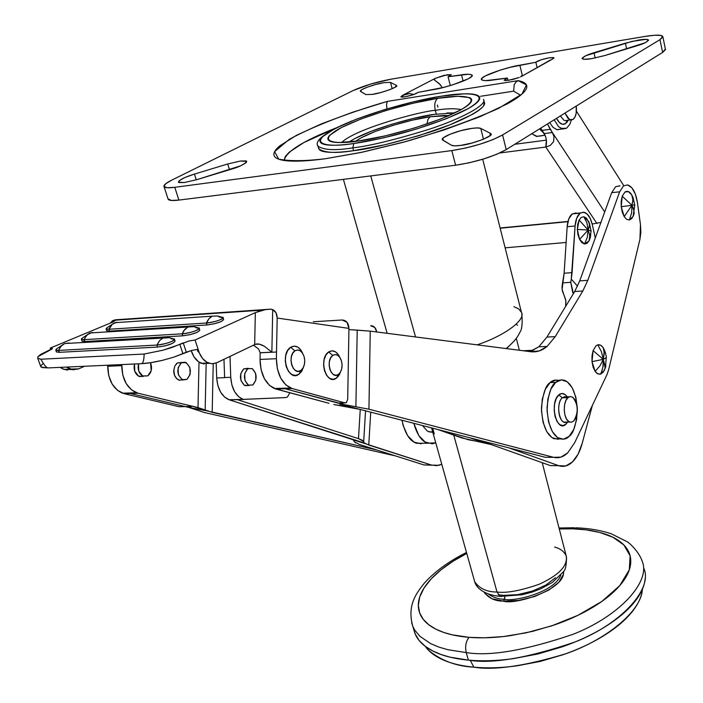 <?xml version="1.0" encoding="UTF-8"?>
<svg xmlns="http://www.w3.org/2000/svg" width="703" height="703" viewBox="0 0 703 703"><rect width="100%" height="100%" fill="white"/><g stroke="black" fill="none" stroke-linecap="round" stroke-linejoin="round"><path stroke-width="1.05" d="M425.289 646.365C428.663 651.259 433.892 655.442 440.983 658.913C449.727 663.166 460.693 665.917 473.892 667.173L470.219 660.266L473.892 667.173C494.358 670.539 524.921 666.084 565.607 653.825C605.415 640.187 641.118 611.619 642.34 589.773L642.366 589.36M466.484 552.479C448.69 561.381 434.595 571.662 424.208 583.314C415.148 594.553 407.239 606.381 412.793 626.294L414.946 633.508L419.146 640.503L425.262 646.321L432.776 650.987L441.212 654.572L450.157 657.2L468.391 660.117L466.23 652.577L447.987 649.73L439.032 647.147L430.596 643.605L419.832 636.259L414.621 629.906L412.793 626.294L414.621 629.906L419.832 636.259L430.596 643.605L439.032 647.147L447.987 649.73L466.23 652.577C464.92 646.488 465.861 641.408 469.033 637.34C481.678 638.35 495.43 637.797 510.29 635.67L532.435 631.399L554.263 625.002C568.692 620.011 581.601 614.079 593.016 607.199C604.378 600.309 613.306 593.112 619.791 585.59C626.232 578.077 629.835 570.88 630.609 564.008C631.356 557.145 629.396 551.117 624.739 545.897C620.072 540.704 613.218 536.653 604.185 533.735C595.16 530.827 584.685 529.192 572.76 528.823L559.263 528.937L572.76 528.823L576.091 527.83L572.76 528.823L586.056 529.842L599.8 532.452L612.972 537.277L623.851 544.957L630.125 555.862L629.308 569.773L619.791 585.59L601.865 601.425L577.963 615.301L551.6 625.898L526.046 632.849L503.348 636.558L484.349 637.806L469.033 637.34C465.861 641.408 464.92 646.488 466.23 652.577C489.956 656.514 525.563 650.424 573.059 634.299C619.281 616.223 650.925 581.829 642.243 561.363C650.925 581.829 619.281 616.223 573.059 634.299C525.563 650.424 489.956 656.514 466.23 652.577L468.391 660.117C492.1 664.142 527.654 658.096 575.054 641.98C621.188 623.886 652.718 589.334 644.001 568.692M563.516 571.504C565.774 589.641 514.543 605.213 503.62 601.162L504.93 596.583L504.446 599.29C498.348 599.176 493.005 597.427 488.4 594.044C493.005 597.427 498.348 599.176 504.446 599.29L503.62 601.162C495 601.144 488.567 598.183 484.305 592.26M504.446 599.29C514.078 601.944 554.685 592.19 560.774 575.133C554.685 592.19 514.078 601.944 504.446 599.29M425.306 646.382L428.549 650.275C441.15 660.635 456.265 666.268 473.892 667.173C487.135 668.404 501.538 667.947 517.092 665.803L540.282 661.409L563.103 654.704C578.182 649.458 591.662 643.175 603.543 635.846C615.38 628.517 624.642 620.819 631.338 612.77C637.981 604.721 641.654 597.005 642.357 589.606L642.384 589.316M469.033 637.34C456.432 636.303 445.966 633.86 437.618 630.002C429.322 626.145 423.689 621.267 420.71 615.371C417.767 609.483 417.529 603.095 419.99 596.197C422.459 589.316 427.283 582.435 434.454 575.572C441.625 568.709 450.553 562.312 461.238 556.381L466.757 553.437L453.224 561.135L441.194 569.676L431.317 578.745L424.058 587.98L419.726 596.979L418.32 605.397L419.656 612.946L423.338 619.457L428.9 624.853L435.842 629.15L443.681 632.419L452.029 634.791L469.033 637.34M484.305 592.251L484.947 593.499L491.766 598.71L503.62 601.162L518.7 600.397L534.605 596.513L548.753 590.125L558.859 582.295L563.402 574.281L563.525 571.495M412.793 626.294L411.615 622.594M413.513 628.728L415.64 635.055C418.83 641.681 424.955 647.191 434.015 651.602C443.11 656.004 454.577 658.843 468.391 660.117C482.258 661.365 497.355 660.855 513.691 658.588L538.023 653.948L561.996 646.909C577.84 641.408 591.996 634.835 604.466 627.181C616.883 619.528 626.593 611.513 633.596 603.13C640.538 594.773 644.37 586.759 645.082 579.105M437.943 107.111L437.415 105.09M537.083 67.541L535.835 62.259C537.32 60.871 541.749 59.377 549.14 57.795L540.809 59.887L535.835 62.259L510.202 67.303L500.378 70.054L485.132 76.012L481.722 78.455L481.924 80.08L485.764 80.643L507.346 78.042L504.148 80.221L505.598 80.564L512.302 79.562L519.245 77.453L508.823 80.256L504.13 80.195L507.346 78.042L507.918 80.388L507.346 78.042L492.777 80.054C487.012 80.977 483.233 80.827 481.432 79.615C479.033 76.109 510.694 66.223 519.851 65.203L522.285 75.344L519.851 65.203L535.835 62.259L537.083 67.541M520.536 76.908L522.048 75.485L522.839 75.362L521.635 76.363L552.848 58.876L553.911 57.795L549.14 57.795L553.542 57.558L553.894 58.05L552.822 58.894M550.361 60.019L521.635 76.363M522.839 75.362L520.572 76.891M441.967 87.19L439.076 83.455L434.454 80.08L434.103 79.219L435.342 78.323L402.265 95.494L409.594 93.543L413.724 94.536M440.614 84.958L434.067 79.632L435.342 78.323L447.213 74.738L451.282 74.729L448.066 76.759L450.315 85.555L448.066 76.759L461.511 74.834L463.11 81.17L461.511 74.834C466.889 73.938 470.439 74.061 472.161 75.186C474.718 78.49 442.442 88.675 433.654 89.553L418.32 92.33C415.614 94.097 411.114 95.599 404.805 96.838L412.969 94.791L418.32 92.33L443.145 87.497L453.004 84.738L468.418 78.736L471.845 76.328L471.713 74.764L468.093 74.254L448.066 76.759L451.282 74.738L444.068 75.379L435.342 78.323L402.265 95.494L400.982 96.935L402.336 97.102L404.805 96.838L400.833 96.794L405.394 94.22L409.594 93.543L413.751 94.527M490.729 134.862L490.334 133.298L490.914 133.807C494.684 135.837 470.316 144.8 460.483 145.433L471.88 143.087L482.961 139.44L489.886 135.758L490.334 133.298L480.764 128.421L477.478 127.92L471.854 128.377L460.94 130.653L450.315 134.132L443.461 137.674L442.714 140.09L451.431 145.257L454.7 145.846L460.483 145.433C455.808 146.039 452.794 145.978 451.431 145.257L442.292 139.686C440.825 136.997 458.778 130.081 471.854 128.377C476.608 127.753 479.578 127.77 480.764 128.421L483.488 139.22L480.764 128.421L490.334 133.298L490.729 134.862M604.896 55.528L591.539 58.674L604.896 55.528L645.152 42.751L648.526 40.335L646.022 39.333L632.041 41.38L585.801 55.704L582.119 58.182L584.246 59.307L591.539 58.674C586.504 59.553 583.358 59.535 582.102 58.63C582.91 56.802 586.873 54.825 593.982 52.716L595.169 58.006L593.982 52.716L625.389 43.173L626.637 48.911L625.389 43.173L638.561 40.053C644.256 39.104 647.568 39.104 648.509 40.036C647.085 42.101 643.245 44.008 636.98 45.765L604.896 55.528M396.518 86.1L396.597 85.599C399.489 86.662 379.822 93.622 372.335 94.387L381.008 92.471L389.717 89.694L395.473 87.023L396.325 85.371L390.499 82.392L384.058 82.646L375.674 84.518L367.247 87.19L361.562 89.782L360.542 91.425L365.841 94.571L372.335 94.387L365.841 94.571L360.34 91.241C359.312 89.615 374.066 84.211 384.058 82.646L390.499 82.392L392.186 88.701L390.499 82.392L396.325 85.371L396.518 86.1M197.139 179.581L184.318 182.543L197.139 179.581L240.611 165.811L246.182 162.692L246.068 160.908L240.391 161.031L227.702 163.984L194.441 174.089L185.038 177.464L179.186 180.645L178.878 182.56L184.318 182.543L178.351 182.2C179.485 179.731 184.845 177.024 194.441 174.089L196.26 179.845L194.441 174.089L227.702 163.984L240.391 161.031L246.797 161.339C244.679 164.238 239.477 166.866 231.19 169.221L197.139 179.581M662.867 36.741L665.486 49.614L662.63 52.409L506.213 149.59L496.696 154.3L483.655 158.957L469.173 162.806L455.606 165.223L178.887 200.091L171.242 200.434L167.991 198.782M473.26 142.718L462.978 145.055L473.242 142.718M513.12 79.325L514.666 78.947M164.071 186.682L168.158 199.309C169.089 200.575 172.666 200.838 178.887 200.091L455.606 165.223L451.809 150.574L174.783 187.306L167.138 187.727L163.966 186.48L165.662 183.773L171.866 180.065L352.862 90.669L370.463 84.123L390.938 79.202L644.581 36.494L654.44 35.264L660.873 35.414L662.85 36.951L659.959 39.667L502.583 134.941L493.014 139.581L479.929 144.212L465.404 148.087L451.809 150.574L455.606 165.223C476.08 162.05 492.952 156.839 506.213 149.59L502.583 134.941C489.253 142.076 472.328 147.279 451.809 150.574L174.783 187.306C168.562 188.105 164.985 187.886 164.063 186.673C163.351 185.223 165.952 183.026 171.866 180.065L352.862 90.669C363.653 85.775 376.351 81.952 390.938 79.202L644.581 36.494C655.31 34.755 661.382 34.719 662.78 36.389L659.959 39.667L502.583 134.941L506.213 149.59L662.63 52.409L659.959 39.667L662.63 52.409L665.416 49.017M386.993 108.868L386.518 104.765L387.274 101.408C354.549 110.863 315.585 124.906 289.214 139.37L274.601 151.663L278.722 159.186C290.277 161.286 305.902 161.119 325.603 158.693L360.498 152.569L406.536 141.373C441.616 131.092 472.311 120.09 498.612 108.359L521.995 94.044L526.442 84.914L518.137 80.643L387.274 101.408L352.493 112.278L321.359 123.886L296.402 135.354L279.926 145.741C276.042 148.939 274.021 151.725 273.88 154.08C273.748 156.435 275.629 158.228 279.53 159.458C283.441 160.679 289.311 161.242 297.132 161.136C304.979 161.022 314.469 160.205 325.603 158.693L362.379 152.173L403.548 142.191L444.428 129.835L480.325 116.54L507.381 103.816C514.64 99.8 519.877 96.197 523.094 93.007C526.283 89.826 527.426 87.19 526.521 85.098C525.598 83.007 522.804 81.522 518.137 80.643L515.897 82.181L514.218 84.685L513.638 91.17L520.255 95.037M229.477 169.748L227.702 163.984L229.477 169.748M178.887 200.091L174.783 187.306L178.887 200.091M513.638 91.17L480.624 96.276L513.638 91.17L514.218 84.685L515.897 82.181L518.137 80.643L387.274 101.408L386.518 104.765L386.975 108.877M284.214 160.477L284.214 160.477C285.726 151.734 303.09 140.864 336.306 127.858L303.933 142.507L289.205 152.2L285.383 156.382L284.161 159.968M466.247 144.431L467.97 143.772M544.175 133.552L539.526 128.895L544.175 133.544M537.312 136.531L531.74 133.728L536.292 136.32L541.582 135.881M589.307 222.781L591.118 230.997L588.147 230.022L579.114 220.048L581.205 217.447L583.85 216.752L586.469 218.176L589.448 223.572L589.351 226.674L588.147 230.022L589.527 225.391L588.727 221.445L583.85 216.752L581.205 217.447L579.114 220.048L588.147 230.022L586.952 222.921L583.85 216.752L586.952 222.921L588.147 230.022L591.118 231.015M589.07 240.883L584.518 244.02L579.588 239.415L581.882 242.658L584.518 244.02L587.304 237.306L588.147 230.022L579.588 239.415L577.989 234.776L577.339 229.459L577.734 224.283L579.114 220.048L577.339 229.459L588.147 230.022L577.339 229.459L579.588 239.415L588.147 230.022L587.304 237.306L584.518 244.02L587.084 243.3L589.202 240.628L590.371 237.263L589.07 240.883L589.764 235.435L588.147 230.022L589.764 235.435L589.263 240.452L591.118 230.997M567.91 221.673L500.167 228.22L567.91 221.673M576.548 213.158L572.295 213.905L568.824 218.8L567.154 226.744L564.131 273.239L562.092 289.408L563.982 294.996L562.391 291.121L561.978 287.606L562.549 282.896L570.748 282.316L572.646 292.167L573.639 293.283L572.646 292.167L573.428 293.617L570.748 282.316L571.275 279.073L570.748 282.316L562.549 282.896L564.131 273.239L572.084 272.641L575.098 225.988L567.154 226.744L564.131 273.239L572.084 272.641L571.275 279.073L577.532 286.218L571.275 279.073L575.098 225.988C575.608 219.679 577.312 215.39 580.212 213.114L572.295 213.905C569.386 216.173 567.673 220.452 567.154 226.744L575.098 225.988L576.75 218.027L580.212 213.114L583.666 212.201L587.181 214.081L590.212 218.431L592.313 224.582L595.283 237.974L592.313 224.582C590.661 217.851 588.042 213.782 584.439 212.376L572.295 213.905L575.775 212.991M247.438 368.381L243.774 368.864L252.21 368.583C257.201 373.891 257.412 379.356 252.834 384.989L255.857 380.121L255.637 373.363L252.298 368.636L247.772 368.706L244.714 373.574L244.934 380.393L248.317 385.112L252.834 384.989L248.317 385.121C243.343 379.761 243.168 374.286 247.772 368.706L243.774 368.864C239.161 374.444 239.345 379.901 244.328 385.253L247.878 385.613M289.856 392.775L287.492 396.984L285.822 397.573L243.045 399.374C235.725 396.044 231.621 388.697 230.751 377.318L230.004 356.421L230.751 377.318L224.635 377.546L230.751 377.318L231.858 384.901L234.565 391.589L238.554 396.641L243.379 399.489L237.28 399.647L358.486 438.646L360.252 409.462L358.486 438.646L237.28 399.647L285.822 397.573L287.492 396.984L289.864 392.775M590.546 236.419L590.933 231.305M223.976 359.303L224.635 377.669L223.976 359.303M363.671 441.871L364.216 442.96L368.759 445.025L370.727 412.169L368.759 445.025L431.299 464.991L423.979 464.947L438.892 465.307L441.774 464.305L436.581 465.658L431.299 464.991L229.371 399.849L237.28 399.647L229.046 399.743C221.726 396.457 217.622 389.198 216.717 377.968L224.635 377.669L216.717 377.968L216.173 363.012L216.717 377.968L217.842 385.455L220.566 392.063L224.556 397.037L229.371 399.849L364.216 442.96L362.563 440.359L358.486 438.646L363.671 441.458M423.979 464.947L431.941 465.184L423.979 464.947L359.453 444.481L423.979 464.947M349.013 438.101L353.126 439.814L355.428 442.811M359.453 444.481L354.294 441.695M363.697 441.546L365.542 410.824L363.706 441.625M370.718 325.665L374.866 327.554L376.694 331.974C375.982 327.941 373.996 325.832 370.718 325.665M247.939 368.6L243.774 368.864L240.716 373.732L240.936 380.534L244.319 385.244L248.106 385.525M461.871 437.96L438.013 429.568L468.303 439.744L482.987 442.407L470.316 437.916L491.204 444.568L550.414 465.614L558.577 465.65L550.414 465.614L491.204 444.568L461.871 437.96M582.251 443.18C580.019 451.475 576.741 457.741 572.427 461.985C568.068 466.08 563.455 467.302 558.577 465.65L509.148 447.952L558.577 465.65L565.695 465.984L572.427 461.985L578.121 454.112L582.251 443.18L592.33 405.508L582.251 443.18M563.982 294.996L565.933 301.016L565.607 306.455L565.836 300.251L563.982 294.996M575.783 212.991L576.416 213.123M434.445 114.343L454.788 112.937L434.445 114.343L413.663 118.385L391.448 124.352L370.868 131.417L354.795 138.614L349.004 142.103C369.057 128.596 420.684 115.617 434.445 114.343M448.822 115.67L430.122 116.724L427.916 119.44L427.002 124.009L427.916 119.44L430.122 116.724L412.195 120.195L393.021 125.354L375.261 131.452L361.439 137.656L355.498 141.382C370.999 129.818 418.215 117.709 430.122 116.724L444.234 115.441L448.83 115.661M554.614 547.083C560.229 548.516 564.087 551.442 566.179 555.853C568.024 565.669 559.026 575.133 539.192 584.246C520.563 590.705 506.503 593.297 497.012 592.023L500.053 596.39L501.854 596.504L500.053 596.39L497.012 592.023C506.503 593.297 520.563 590.705 539.192 584.246C559.026 575.133 568.024 565.669 566.179 555.853L542.241 462.706M453.76 435.104L497.012 592.023L453.76 435.104M566.53 557.136C566.442 565.607 565.353 570.528 563.27 571.89L552.382 582.435L540.73 588.842L531.863 592.198L522.127 594.756L500.061 596.39C483.436 594.843 476.098 587.339 474.692 581.741C479.481 588.613 486.915 592.04 497.012 592.023C486.915 592.04 479.481 588.613 474.692 581.741L431.572 427.899M498.19 594.72L503.638 595.371L517.786 594.633L532.698 590.986L545.967 585.01L555.467 577.69M432.67 428.18L434.269 433.892M513.937 306.64L518.665 308.925L521.433 312.264C526.169 319.786 504.561 335.77 477.135 344.848C504.561 335.77 526.169 319.786 521.433 312.264L482.715 159.247M506.503 348.609L514.288 340.911L506.503 348.609M318.459 147.771L318.811 148.974C324.865 152.903 336.465 153.465 353.618 150.662L352.836 147.85L353.811 143.517C331.122 147.393 303.081 145.556 334.865 128.614C369.4 111.434 423.224 98.596 441.915 96.118L464.138 93.824C470.281 93.666 474.666 94.14 477.284 95.257C479.894 96.381 480.439 98.095 478.928 100.397C477.39 102.708 473.804 105.45 468.172 108.631L446.177 118.745L416.317 129.08L383.636 137.841L353.811 143.517C344.83 144.783 337.493 145.354 331.807 145.222C326.148 145.09 322.51 144.3 320.893 142.85C319.294 141.4 319.724 139.44 322.185 136.962L334.865 128.614L356.641 119.079L384.277 109.686L414.014 101.671L441.915 96.118C462.627 92.339 496.775 91.504 468.172 108.631C450.685 118.148 419.629 128.737 395.227 135.011C377.555 139.335 363.75 142.173 353.811 143.517L352.836 147.85C368.873 146.136 394.102 140.02 428.531 129.484C462.275 118.526 487.583 104.466 483.532 99.431C487.583 104.466 462.275 118.526 428.531 129.484C394.102 140.02 368.873 146.136 352.836 147.85L353.618 150.662C369.655 148.974 394.875 142.867 429.278 132.331C462.996 121.364 488.277 107.251 484.218 102.163L483.532 99.431M435.289 110.327C445.535 108.552 454.235 108.288 461.405 109.527C454.235 108.288 445.535 108.552 435.289 110.327L436.264 114.079L435.289 110.327C434.12 104.501 434.964 100.503 437.82 98.323C434.964 100.503 434.12 104.501 435.289 110.327C420.359 111.302 354.927 128.939 341.658 142.533C354.927 128.939 420.359 111.302 435.289 110.327M361.096 140.591L358.539 140.969C375.235 139.256 430.79 125.942 461.115 109.686C487.03 94.272 456.546 94.914 437.82 98.323L412.626 103.332L385.736 110.573L360.78 119.062L341.166 127.674L329.83 135.178C327.651 137.401 327.308 139.15 328.793 140.442C330.305 141.734 333.609 142.428 338.732 142.533L358.539 140.969L385.288 135.864L414.559 128.016L441.335 118.763L461.115 109.686C466.203 106.83 469.463 104.36 470.896 102.269C472.302 100.195 471.854 98.64 469.551 97.612L457.811 96.285L437.82 98.323C421 100.529 372.221 112.172 341.166 127.674C312.677 142.937 338.213 144.458 358.539 140.969L361.07 140.591M370.745 175.917L415.535 336.957L370.745 175.917M516.107 324.241L517.513 325.304M352.836 147.85C335.674 150.679 324.074 150.143 318.028 146.268L317.712 145.38L318.028 146.268C324.074 150.143 335.674 150.679 352.836 147.85M318.45 147.718L319.426 149.73C321.104 151.277 324.874 152.138 330.753 152.323C336.658 152.507 344.277 151.945 353.618 150.662L384.655 144.818L418.663 135.714L449.727 124.923L472.548 114.317C478.383 110.986 482.091 108.095 483.655 105.661L484.2 102.102M605.889 365.832L604.316 370.481L600.643 374.128L603.253 372.151L605.441 367.493L603.253 359.338L603.139 365.964L601.873 371.237L600.643 374.128L597.796 373.873L595.151 371.43L593.121 367.142L592.005 361.667L595.151 371.43L600.107 365.622L603.253 359.338L600.107 365.622L595.151 371.43L596.996 373.39L599.844 374.286L601.091 373.196L602.972 367.054L603.253 359.338L592.005 361.667L592.005 355.859L593.095 350.612L595.959 345.867L597.761 344.83L600.608 345.164L603.218 347.669L605.362 352.44L603.218 347.669L604.316 353.17L603.253 359.338L601.46 351.693L597.761 344.83L595.959 345.867L593.095 350.612L592.005 361.667L603.253 359.338L593.095 350.612L603.253 359.338L604.22 351.491L603.218 347.669L601.408 345.674L599.378 344.742L597.761 344.83L601.46 351.693L603.253 359.338L606.434 357.59L603.253 359.338L605.239 368.275L605.881 365.894M606.294 357.361L605.441 367.493L604.316 370.481M634.633 204.714L633.148 197.894L631.742 194.898C629.721 191.55 627.454 190.601 624.923 192.051L622.234 196.199L621.224 206.7L631.944 205.302L622.234 196.199L631.944 205.302L634.827 204.749L631.944 205.302L633.948 210.628L633.649 215.092L634.273 212.763M631.742 194.898L632.902 199.731L631.944 205.302L624.176 216.603L626.663 219.362L629.334 220.039L631.637 212.93L631.944 205.302L621.224 206.7L624.176 216.603L631.944 205.302L632.893 200.496L632.489 196.831L631.742 194.898L628.403 191.594L624.923 192.051L622.234 196.199L621.215 201.093L621.224 206.7L622.26 212.157L624.176 216.603L626.663 219.362L629.334 220.039L631.786 218.536L633.649 215.092L634.062 212.57L633.473 208.633L631.944 205.302L631.637 212.93L629.334 220.039L633.113 216.427L633.649 215.092M571.372 120.028L569.729 124.484L566.521 128.245L560.88 128.412M567.435 120.327L565.458 123.684L562.435 124.273L559.307 122.436L556.504 118.341C559.272 123.579 562.259 125.362 565.458 123.684L567.049 120.986M560.326 115.969L564.043 120.354M572.954 119.501L569.535 119.598L564.966 113.086L568.05 118.482L570.537 119.958L572.954 119.501L574.922 117.19L576.161 113.376L576.267 106.065C576.917 112.691 575.819 117.173 572.954 119.501M421.176 443.83L414.005 442.108L407.678 435.746L403.197 425.684L401.975 420.245C404.928 433.417 409.77 441.097 416.51 443.277L427.626 443.224C421.686 441.37 417.081 434.735 413.812 423.311L418.847 435.658L425.148 442.046L432.292 443.786L435.763 442.855L427.644 443.224M531.74 350.999L526.793 351.21L531.74 350.999M566.68 422.099C559.456 425.816 555.361 403.302 562.303 397.793L567.892 397.661L570.265 396.518L572.699 397.195C578.341 404.585 578.666 412.547 573.683 421.071L571.267 422.275L568.771 421.58C563.305 418.417 562.69 401.791 567.892 397.661L562.303 397.793C557.084 401.914 557.699 418.496 563.182 421.651M567.664 422.081L566.056 424.085L562.971 425.596L559.79 424.674L556.996 421.422L555.019 416.334L554.175 410.201L554.597 403.961L556.222 398.592L558.78 394.919L562.303 397.793L558.78 394.919C549.025 402.837 556.82 433.689 566.056 424.085L567.365 422.204M555.88 380.015L550.097 382.573L555.66 382.406C557.848 380.121 560.827 379.427 564.588 380.332C572.04 383.671 576.311 393.724 577.383 410.499C576.144 424.92 573.393 433.54 569.114 436.361C566.873 438.936 563.718 439.718 559.641 438.707C552.11 435.113 547.909 424.814 547.031 407.828C548.481 393.434 551.363 384.954 555.66 382.406L550.097 382.573C545.783 385.121 542.901 393.575 541.442 407.933C542.321 424.884 546.539 435.148 554.087 438.742L559.869 438.795M303.371 367.414L301.851 370.956L298.933 374.233L295.365 375.472L291.692 374.488L288.485 371.395L286.226 366.658L285.277 361.017L285.796 355.34L287.685 350.507L290.655 347.264L294.249 346.096L297.896 347.168L301.069 350.296L302.729 353.451C299.592 346.781 295.568 344.725 290.655 347.264L294.891 350.832C298.828 348.89 301.886 350.762 304.048 356.43C305.243 360.911 304.838 364.892 302.826 368.372L300.893 370.437L298.933 374.233L301.587 371.386M339.821 357.361C336.825 351.307 333.108 349.505 328.661 351.948L332.8 355.41C336.359 353.539 339.189 355.191 341.289 360.358C342.642 365.094 342.212 369.251 340.006 372.827L336.473 378.1L338.6 375.894M530.923 351.28L538.814 346.799L546.952 337.062L574.702 291.525L579.711 280.901L587.813 280.321L619.642 191.822L623.535 185.864L627.682 184.924C632.515 186.699 635.749 192.508 637.393 202.359L640.477 224.679L639.941 239.31L608.64 369.743L606.891 374.831L574.632 442.793L567.716 452.873L560.906 457.126L553.648 457.328L368.934 409.199L370.253 331.148L530.844 351.728L539.263 350.92L547.119 346.421L555.221 336.658L547.119 346.421L538.814 346.799L546.952 337.062L555.221 336.658L582.831 290.98L587.813 280.321L619.642 191.822L623.535 185.864L627.709 184.933L631.9 187.859L635.336 194.054L637.393 202.359L640.477 224.679L640.864 232.262L639.941 239.31L608.64 369.743L606.891 374.831L574.632 442.793L567.716 452.873C563.323 457.047 558.63 458.532 553.648 457.328L368.934 409.199L342.677 404.322L342.704 402.96L342.677 404.322L285.075 388.741L292.167 388.531L344.962 402.907L346.359 402.608L347.704 399.251L346.359 402.608L338.864 403.047M545.352 457.31L551.917 457.328L545.352 457.31L360.015 409.401L545.352 457.31L553.648 457.328L545.352 457.31M147.779 375.868L142.481 375.947C138.825 373.293 137.498 369.251 138.491 363.82L138.763 371.07L142.63 376.035L147.779 375.868L151.189 370.709L150.565 362.704C152.437 368.363 151.505 372.748 147.779 375.868M143.122 376.377L138.632 376.184L134.765 371.237L134.493 363.996C133.491 369.418 134.827 373.451 138.482 376.105L142.85 376.483M182.007 362.414L185.425 362.282C191.48 367.3 191.972 373.021 186.91 379.427L182.771 379.928C176.734 374.857 176.26 369.137 181.365 362.766L177.402 362.941L176.55 363.609L174.827 366.052L173.817 369.954L174.502 375.2L176.69 378.715L179.775 380.305M182.209 379.963L178.852 380.086C175.416 378.17 173.72 375.033 173.773 370.657L174.81 366.035L177.402 362.941L181.427 362.476M552.356 132.507L547.47 123.956L550.238 129.29L542.083 130.407L544.201 133.588L552.347 132.498L554.026 136.716L553.56 141.707L550.229 145.459L545.792 147.041L499.745 152.982L545.792 147.041C547.075 142.305 546.547 137.823 544.201 133.588L552.356 132.507L550.238 129.29L542.083 130.407L540.739 128.139L545.607 136.54L546.398 140.125L514.745 144.291L546.398 140.125L545.792 147.041L596.97 223.536L545.792 147.041L550.229 145.459L553.56 141.707L554.026 136.716L552.365 132.516L604.712 211.963L552.356 132.507M576.434 111.188L623.614 185.443L576.434 111.188M549.658 122.603L553.068 127.401L557.145 129.756L560.827 129.141M204.318 412.494L395.464 455.904L204.318 412.494L197.253 410.148L204.318 412.494M558.806 380.42C555.142 379.638 552.242 380.358 550.097 382.573L545.308 389.321L542.268 399.269L541.468 410.86L543.05 422.257L546.758 431.668L551.978 437.626L557.892 439.261L559.878 438.795M41.205 367.124L48.191 367.915C46.539 367.968 44.096 365.068 40.862 359.224L37.716 358.205L40.862 366.825L40.633 366.21L42.382 367.599L48.191 367.915L141.224 363.697L48.191 367.915C46.547 367.977 44.104 365.077 40.862 359.224L144.141 354.04C144.01 360.384 143.034 363.609 141.224 363.697L150.987 362.634L162.402 360.349L173.641 357.203L186.304 352.203L183.228 342.888L172.226 347.387L163.043 350.191L144.141 354.04L40.862 359.224L37.865 358.354L37.883 356.658L40.853 354.33L52.382 348.583L50.247 348.09L112.304 322.273L115.881 320.137L262.773 310.093L257.245 311.842M197.64 351.052L199.283 352.862C201.41 357.853 204.38 361.21 208.185 362.915L211.858 363.776L216.093 363.047L255.4 344.285L259.302 344.127L264.363 346.263C260.488 344.092 257.5 343.433 255.4 344.285L254.679 344.619L255.33 312.633L195.065 339.997L189.019 340.981L195.065 339.997L199.283 352.862L202.587 358.521L206.946 362.309L211.831 363.776L216.682 362.792L254.679 344.619L255.33 312.633L195.065 339.997L199.283 352.862L197.64 351.052L197.596 349.409L191.752 350.419L197.596 349.409M106.592 330.586L109.606 331.113L206.884 324.988L214.169 323.819L221.146 321.579L223.624 319.628L223.167 317.791M81.891 340.99L84.852 341.535L182.604 335.841L189.986 334.663L197.139 332.361L199.775 330.322L199.301 328.433M56.328 351.764L59.245 352.326L157.437 347.089L164.915 345.902L172.261 343.53L175.065 341.403L174.564 339.461M43.208 363.451L40.66 366.017M183.228 342.888L186.304 352.203L191.752 350.419L182.929 353.714L179.845 344.417L163.043 350.191L144.141 354.04C144.001 360.375 143.034 363.592 141.224 363.697C146.628 363.486 153.685 362.37 162.402 360.349L173.641 357.203L182.929 353.714L179.845 344.417L189.019 340.981M529.834 351.597L538.814 346.799L547.119 346.421C542.066 350.639 536.644 352.405 530.844 351.728L370.253 331.148L368.934 409.199L355.894 406.773L357.212 330.12L370.253 331.148L348.916 329.584L357.212 330.12L355.894 406.773L342.677 404.322L285.075 388.741L292.167 388.531L290.541 387.968C281.516 383.17 276.797 373.416 276.384 358.706L260.04 359.444L260.172 352.739L271.868 352.177L264.363 346.263L271.868 352.177L272.702 309.601L270.787 309.162L265.259 309.663L270.242 309.188L114.897 319.839L270.242 309.188L272.702 309.601C275.602 311.06 277.096 313.872 277.184 318.046L348.943 328.398L347.704 399.251L348.943 328.398L347.01 322.282L342.141 319.997L313.292 321.772L342.141 319.997C346.342 320.269 348.609 323.072 348.943 328.398L277.184 318.046L276.007 312.791L272.702 309.601L271.868 352.177L260.172 352.809L276.516 352.018L277.184 318.046L276.516 352.018L260.172 352.809L260.04 359.444C260.453 374.031 265.198 383.715 274.258 388.469L328.96 403.276L275.892 389.023L285.075 388.741L338.872 403.047M112.735 322.088L112.77 320.524L110.23 323.143L112.77 320.524L115.907 319.891L112.77 320.524L112.735 322.088M130.117 393.469L189.195 407.529L197.253 410.148L189.195 407.555L191.023 407.485L189.195 407.555L206.946 410.868L193.026 406.413L185.161 406.598L130.117 393.469L189.195 407.529L206.946 410.868L376.703 449.955L212.183 412.353L205.162 409.99L206.155 364.057L205.162 409.99L198.009 407.573L138.069 393.223L130.117 393.469L138.069 393.223L136.373 392.713C127.023 388.293 122.155 379.269 121.751 365.639L107.708 366.272C108.113 379.805 112.998 388.759 122.366 393.144L130.117 393.469L185.161 406.598L193.026 406.413L138.069 393.223L131.549 389.919L126.215 383.627L122.788 375.156L121.777 364.576L121.751 365.639L107.708 366.272L107.735 365.217L108.754 375.718L112.19 384.128L117.533 390.376L124.062 393.654L130.117 393.469M213.229 363.75L212.183 412.353L213.229 363.75M199.002 362.124L198.009 407.573L199.002 362.124M185.161 406.598L179.177 406.738L124.062 393.654L179.177 406.738L185.161 406.598M255.33 312.633L265.259 309.663L115.907 319.891L265.259 309.663L115.907 319.891L112.304 322.273L50.247 348.09L52.33 348.372L51.829 349.206M50.853 349.76L50.247 348.09L50.853 349.76M67.426 370.103L62.4 368.75L60.212 367.37L63.674 369.321L71.39 369.55M66.416 367.089L69.948 369.075L78.595 368.89L84.588 366.263L78.595 368.89L72.954 369.787L66.407 367.089M106.628 330.726L109.606 331.113L109.114 329.241L106.135 328.863L106.628 330.726M114.211 322.923L106.636 328.037C105.547 329.022 106.373 329.417 109.114 329.241L112.225 324.276L116.821 322.15M109.114 329.241L109.606 331.113L206.884 324.988L206.577 323.011L109.114 329.241M119.642 322.369L212.209 316.157L114.694 322.703L112.216 324.285L110.169 326.754L108.947 329.25L206.577 323.011L208.914 318.749L212.209 316.157L209.784 317.8L207.763 320.419L206.392 323.02L206.884 324.988C216.137 323.758 221.709 321.965 223.616 319.601M217.552 315.999L219.714 317.158L223.132 317.642C221.225 319.997 215.645 321.789 206.392 323.02C214.187 322.677 227.904 317.571 221.753 317.15L217.57 316.007L212.209 316.157M81.926 341.14L84.852 341.535L84.342 339.646L81.416 339.25L81.926 341.14M89.606 333.187L81.935 338.38C80.81 339.391 81.618 339.813 84.342 339.646L85.423 337.124L87.567 334.575L92.242 332.378M56.363 351.913L59.245 352.326L58.709 350.402L55.836 349.989L56.363 351.913M64.158 343.793L56.381 349.083C55.229 350.12 56.003 350.56 58.709 350.402L60.23 347.247L63.077 344.426L64.702 343.547L69.307 342.994M84.852 341.535L182.604 335.841L182.279 333.828L84.175 339.646L84.852 341.535M95.397 332.616L193.808 326.667L90.125 332.95L88.033 334.18L85.81 336.535L84.175 339.646L182.279 333.828L184.696 329.47L188.114 326.816L183.878 330.577L182.095 333.846L182.604 335.841C192.06 334.593 197.771 332.739 199.757 330.261M59.245 352.326L157.437 347.089L156.91 345.059L58.542 350.41L59.245 352.326M70.326 343.222L169.221 337.721M64.702 343.547L61.099 346.166L58.542 350.41L157.103 345.05L159.607 340.586L163.149 337.853L64.702 343.547M181.365 362.766L178.105 367.792L178.377 374.778L182.042 379.594L186.91 379.427L190.135 374.4L189.854 367.467L186.242 362.651L181.365 362.766M333.758 404.515L353.873 407.81L360.015 409.401L333.758 404.515M285.075 388.741L275.892 389.023L269.583 385.472L264.398 378.715L261.068 369.629L260.04 359.444L276.384 358.706L276.516 352.018L276.384 358.706L277.404 368.978L280.725 378.135L285.884 384.945L292.167 388.531L344.962 402.907L337.994 403.065L285.075 388.741M619.791 185.785L615.617 186.726L611.707 192.666L619.642 191.822L611.707 192.666L579.711 280.901L587.813 280.321L582.831 290.98L574.702 291.525L546.952 337.062L555.221 336.658L582.831 290.98L574.702 291.525L579.711 280.901L611.707 192.666L615.617 186.726L619.984 185.838M339.734 404.155L353.873 407.81L339.734 404.155M340.445 372.133L339.224 374.91L336.473 378.1L333.117 379.312L329.654 378.363L326.631 375.367L324.505 370.789L323.608 365.314L324.083 359.804L325.867 355.112L328.661 351.948L332.044 350.806L335.489 351.825L338.477 354.848L339.821 357.37M208.94 363.372L201.128 363.266C196.541 361.193 193.228 356.957 191.198 350.56L194.002 356.843L198.597 361.852L204.063 364.04M258.59 349.022L260.172 352.739L258.59 349.022L253.519 345.173M195.891 327.774L199.257 328.275C197.279 330.735 191.559 332.598 182.095 333.846C190.03 333.53 204.23 328.169 197.798 327.765L193.826 326.667M171.198 338.767L174.52 339.294C172.455 341.869 166.585 343.793 156.91 345.059L157.437 347.089C167.112 345.823 172.973 343.899 175.038 341.306M156.91 345.059C164.994 344.786 179.722 339.145 172.973 338.767L169.238 337.721L163.149 337.853L159.607 340.586L156.91 345.059M338.459 374.418L340.463 372.107L341.728 368.715L342.062 364.752L341.43 360.824L339.918 357.502L337.748 355.305L335.252 354.567L332.8 355.41L330.779 357.713L329.487 361.122L329.145 365.121L329.786 369.093L331.324 372.423L333.521 374.602L336.025 375.297L338.459 374.418C331.139 380.297 325.12 360.244 332.8 355.41L328.661 351.948C318.037 358.592 326.385 386.228 336.473 378.1L338.459 374.418M300.893 370.437L303.019 368.064L304.364 364.567L304.724 360.49L304.056 356.439L302.448 353.011L300.146 350.744L297.492 349.971L294.891 350.832L292.747 353.196L291.376 356.702L291.007 360.824L291.692 364.919L293.318 368.354L295.647 370.604L298.309 371.333L300.893 370.437C293.116 376.465 286.736 355.788 294.891 350.832L290.655 347.264C279.372 354.075 288.221 382.581 298.933 374.233L300.893 370.437M37.883 356.658L49.895 350.191M555.66 382.406L550.888 389.172L547.848 399.146L547.057 410.763L548.639 422.187L552.33 431.616L557.541 437.591L563.437 439.234L569.114 436.361L573.727 429.489L576.609 419.673L577.348 408.373L575.854 397.257L572.321 387.933L567.268 381.808L561.425 379.84L555.66 382.406M558.78 394.919L561.89 393.495L565.054 394.515L567.207 396.835C564.553 393.179 561.741 392.538 558.78 394.919M567.453 422.081L566.056 424.085M567.128 397.327L564.685 396.65L562.303 397.793M567.892 397.661L565.853 400.613L564.571 404.919L564.237 409.919L564.904 414.84L566.477 418.918L568.701 421.528L571.231 422.283L573.683 421.071L575.687 418.1L576.943 413.83L577.268 408.882L576.618 404.023L575.072 399.963L572.883 397.327L570.361 396.51L567.892 397.661M431.879 432.266L427.327 431.115L422.468 425.543M592.172 223.993L600.916 222.42L592.172 223.993M567.927 120.802L565.458 123.684L567.295 121.847M566.521 128.245L562.593 129.018L558.525 126.654L554.175 119.791M642.243 561.363C639.352 552.356 629.712 542.988 627.164 541.749L611.452 533.885C601.021 530.326 589.228 528.296 576.065 527.812M574.377 527.76L559.026 527.988M428.549 650.275L426.616 647.331M468.277 143.702L466.511 144.379M545.089 135.213L536.468 136.373M475.746 118.403L474.824 118.772M505.132 247.834L566.135 242.465M249.108 385.49L245.136 385.622M243.071 399.383L229.073 399.752M248.431 368.337L247.412 368.381M500.105 228L567.971 221.436M454.876 112.902L446.897 112.972M379.453 128.254C366.043 132.92 355.832 137.542 348.793 142.12M521.775 313.556C522.628 323.529 521.977 329.786 519.825 332.326C517.566 337.554 512.988 342.967 506.081 348.556M448.532 115.793L446.985 116.461M516.31 338.345L519.35 350.261M351.632 121.048C325.12 132.419 313.916 140.82 318.028 146.268L318.811 148.974M343.398 179.362L387.16 333.319M605.362 352.431L606.434 357.59M634.827 204.749L633.113 216.427M556.82 129.686L562.268 128.948M564.896 120.688L570.379 119.923M564.087 422.125L569.667 422.055M567.391 422.09L565.845 424.269M554.087 438.742L559.632 438.707M302.325 369.075L300.902 372.353M339.575 373.39L338.011 376.659M143.377 376.369L139.396 376.527M182.798 379.945L178.852 380.086M429.015 431.914L432.688 431.879M136.496 392.757L122.489 393.188M63.885 369.4L70.072 369.128M290.647 388.012L274.372 388.513M201.26 363.319L208.387 363.003M255.286 344.338L259.187 344.136M566.223 396.861L569.21 396.791M523.058 350.735L533.436 350.279M568.033 120.248L566.776 122.524"/></g></svg>
